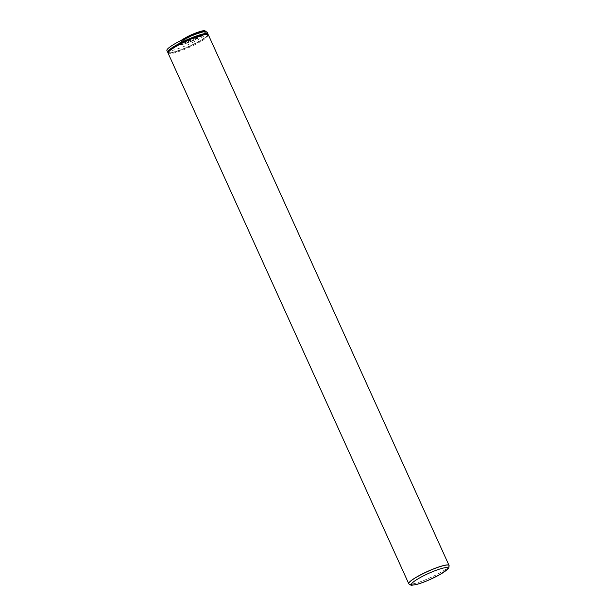 <?xml version="1.0" encoding="UTF-8"?>
<svg xmlns="http://www.w3.org/2000/svg" width="616" height="616" viewBox="0 0 616 616"><rect width="100%" height="100%" fill="white"/><g stroke="black" fill="none" stroke-linecap="round" stroke-linejoin="round"><path stroke-width="0.46" stroke-dasharray="3.08 2.31" d="M205.698 31.293A14.753 2.272 -24.4 0 1 202.849 34.257L202.934 34.458A14.753 2.272 -24.4 0 1 195.934 38.4L197.235 36.837A14.237 2.195 -24.4 0 1 179.11 42.419A14.237 2.195 -24.4 0 1 181.073 40.479M204.712 30.8A14.237 2.195 -24.4 0 1 201.032 34.696L202.849 34.257M182.267 39.886L181.774 40.71A14.753 2.272 -24.4 0 1 186.563 37.892M195.842 38.207A14.753 2.272 -24.4 0 1 178.833 43.474A14.753 2.272 -24.4 0 1 178.848 43.082A14.753 2.272 -24.4 0 1 181.681 40.51M197.235 36.837L201.032 34.696M449.087 565.557A22.122 3.403 -24.4 0 1 440.086 572.749A22.122 3.403 -24.4 0 1 408.824 583.822M207.338 34.427A21.391 3.296 -24.4 0 1 198.76 41.634A21.391 3.296 -24.4 0 1 178.917 50.574A21.391 3.296 -24.4 0 1 168.43 52.075M166.898 50.543A22.122 3.403 155.6 0 0 188.458 44.506A22.122 3.403 155.6 0 0 207.199 32.263M195.934 38.4L202.934 34.458M181.774 40.71L188.773 36.76M205.867 31.755A14.753 2.272 -24.4 0 1 205.967 31.886A14.753 2.272 -24.4 0 1 193.47 40.048A14.753 2.272 -24.4 0 1 179.102 44.075A14.753 2.272 -24.4 0 1 188.95 37.16A14.753 2.272 -24.4 0 1 194.502 34.65M449.103 565.588A22.114 3.403 -24.4 0 1 440.109 572.818A22.114 3.403 -24.4 0 1 408.839 583.852M208.4 34.919A22.122 3.403 -24.4 0 1 199.438 42.242A22.122 3.403 -24.4 0 1 168.106 53.199M168.037 52.306A21.83 3.365 155.6 0 0 178.84 50.689A21.83 3.365 155.6 0 0 198.983 41.603A21.83 3.365 155.6 0 0 207.769 34.28M207.977 33.988A22.122 3.403 -24.4 0 1 199.014 41.31A22.122 3.403 -24.4 0 1 167.683 52.268L169.315 52.945L173.073 52.414C177.454 51.344 182.829 49.38 189.197 46.523L199.006 41.595C205.567 37.761 208.555 35.22 207.977 33.988M205.99 31.762A15.046 2.318 -24.4 0 1 191.938 41.095A15.046 2.318 -24.4 0 1 179.733 43.082A15.046 2.318 -24.4 0 1 200.839 32.602M179.11 42.419L178.848 43.082M178.833 43.474L179.102 44.075L181.027 42.034C185.478 38.708 195.919 33.934 201.301 32.471M205.906 31.755L205.405 31.716"/><path stroke-width="0.92" d="M186.563 37.892A14.753 2.272 -24.4 0 1 188.773 36.76L186.871 36.998A14.237 2.195 -24.4 0 1 204.712 30.8L205.382 31.046A14.753 2.272 -24.4 0 1 205.698 31.293L205.906 31.755M188.681 36.56A14.753 2.272 -24.4 0 1 205.382 31.046M181.073 40.479A14.237 2.195 -24.4 0 1 183.067 39.147L182.267 39.886M186.871 36.998L183.067 39.147M408.824 583.822A22.122 3.403 -24.4 0 1 408.801 583.791A22.122 3.403 -24.4 0 1 408.755 583.714A22.122 3.403 -24.4 0 1 427.496 571.471A22.122 3.403 -24.4 0 1 449.049 565.434A22.122 3.403 -24.4 0 1 449.079 565.519A22.122 3.403 -24.4 0 1 449.087 565.557M168.43 52.075A21.391 3.296 -24.4 0 1 186.594 40.394A21.391 3.296 -24.4 0 1 207.338 34.427M205.99 31.762L203.75 31.662L200.839 32.602A22.122 3.403 155.6 0 0 178.363 41.865A22.122 3.403 155.6 0 0 166.898 50.543L167.683 52.268A22.122 3.403 -24.4 0 1 179.148 43.59A22.122 3.403 -24.4 0 1 201.617 34.327A22.122 3.403 -24.4 0 1 207.977 33.988L207.199 32.263A22.122 3.403 155.6 0 0 205.99 31.762L205.398 31.724L205.967 31.886M201.286 32.471L200.839 32.602M194.502 34.65A14.753 2.272 -24.4 0 1 203.75 31.662A14.753 2.272 -24.4 0 1 205.867 31.755M439.755 574.643A19.935 3.072 -24.4 0 1 411.519 584.499A19.935 3.072 -24.4 0 1 437.768 569.708A19.935 3.072 -24.4 0 1 439.755 574.643M408.839 583.852A22.114 3.403 -24.4 0 1 427.527 571.54A22.114 3.403 -24.4 0 1 449.103 565.588C448.964 567.636 448.587 568.753 447.978 568.922L439.94 574.582L430.561 579.286C424.917 581.804 420.073 583.575 416.031 584.592L412.089 585.2C411.557 585.547 410.472 585.1 408.839 583.852L408.801 583.791M408.755 583.714L168.106 53.199A22.122 3.403 -24.4 0 1 186.848 40.956A22.122 3.403 -24.4 0 1 208.4 34.919L449.049 565.434M207.769 34.28A21.83 3.365 155.6 0 0 186.563 40.333A21.83 3.365 155.6 0 0 168.037 52.306M168.106 53.199L169.77 50.035C174.059 46.631 180.219 43.166 188.265 39.64C194.24 37.045 199.207 35.297 203.149 34.411L206.622 34.003L208.4 34.919M207.977 33.988L208.046 34.465"/></g></svg>
